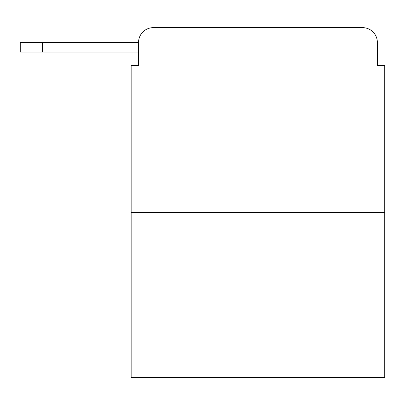 <?xml version="1.0" encoding="UTF-8"?>
<svg xmlns="http://www.w3.org/2000/svg" width="405" height="405" viewBox="0 0 405 405"><rect width="100%" height="100%" fill="white"/><g stroke="black" fill="none" stroke-linecap="round" stroke-linejoin="round"><path stroke-width="0.61" d="M384.75 212.483L131.154 212.483L131.154 377.359L384.75 377.359L384.75 65.352L377.359 65.352L377.359 42.429A14.788 14.788 0 0 0 362.571 27.641L153.333 27.641A14.788 14.788 0 0 0 138.545 42.429L138.545 65.352L138.545 52.042L20.25 52.042L20.25 42.429L64.613 42.429M131.154 212.483L131.154 65.352L138.545 65.352M153.333 27.641L200.283 27.641M315.622 27.641L362.571 27.641M377.359 65.352L377.359 42.429M42.429 52.042L42.429 42.429L138.545 42.429"/></g></svg>
